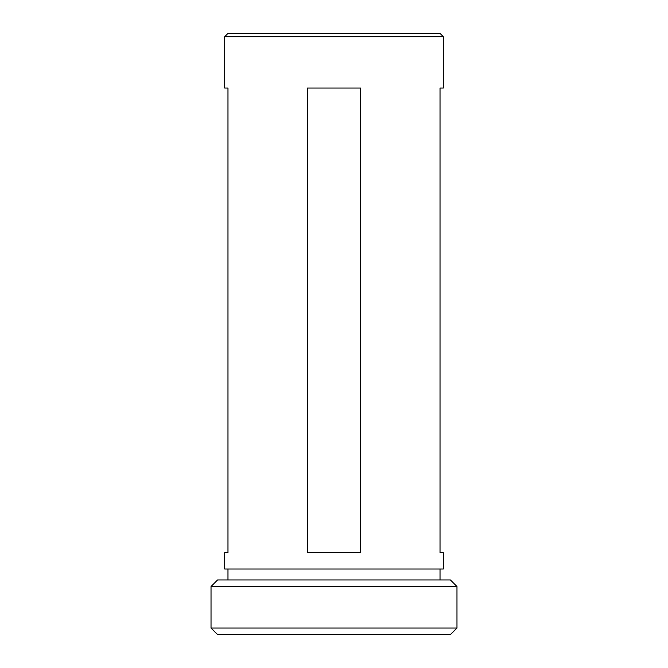 <?xml version="1.0" encoding="UTF-8"?>
<svg xmlns="http://www.w3.org/2000/svg" width="668" height="668" viewBox="0 0 668 668"><rect width="100%" height="100%" fill="white"/><g stroke="black" fill="none" stroke-linecap="round" stroke-linejoin="round"><path stroke-width="1" d="M211.03 586.504L217.584 579.949L450.416 579.949L456.97 586.504L211.03 586.504L211.03 628.045L456.97 628.045L450.416 634.6L217.584 634.6L211.03 628.045M456.97 586.504L456.97 628.045M227.972 569.011L227.972 579.949M440.028 569.011L440.028 579.949M307.43 552.62L307.43 88.051L360.57 88.051L360.57 552.62L307.43 552.62M443.31 36.682L224.69 36.682L224.69 88.051L227.972 88.051L227.972 552.62L224.69 552.62L224.69 569.011L443.31 569.011L443.31 552.62L440.028 552.62L440.028 88.051L443.31 88.051L443.31 36.682L440.028 33.4L227.972 33.4L224.69 36.682"/></g></svg>
